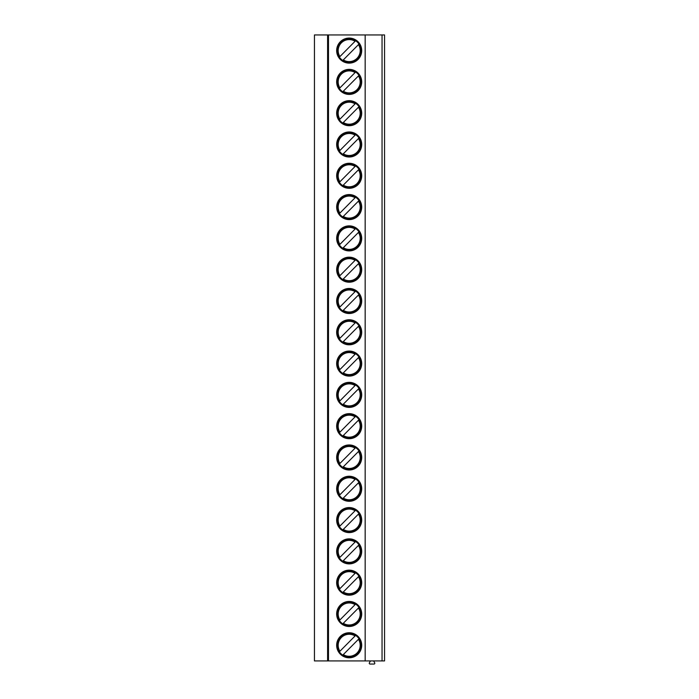 <?xml version="1.0" encoding="UTF-8"?>
<svg xmlns="http://www.w3.org/2000/svg" width="699" height="699" viewBox="0 0 699 699"><rect width="100%" height="100%" fill="white"/><g stroke="black" fill="none" stroke-linecap="round" stroke-linejoin="round"><path stroke-width="1.05" d="M382.047 34.95L382.047 660.922L384.555 660.922L384.555 34.95L314.445 34.95L314.445 660.922L327.595 660.922L327.595 34.95M328.486 34.95L328.486 660.922L327.595 660.922M365.166 34.95L365.166 660.922L328.486 660.922M361.706 645.273A12.521 12.521 0 0 0 349.185 632.752A12.521 12.521 0 0 0 336.665 645.273A12.521 12.521 0 0 0 349.185 657.794A12.521 12.521 0 0 0 361.706 645.273M361.706 613.975A12.521 12.521 0 0 0 349.185 601.455A12.521 12.521 0 0 0 336.665 613.975A12.521 12.521 0 0 0 349.185 626.487A12.521 12.521 0 0 0 361.706 613.975M361.706 582.678A12.521 12.521 0 0 0 349.185 570.157A12.521 12.521 0 0 0 336.665 582.678A12.521 12.521 0 0 0 349.185 595.19A12.521 12.521 0 0 0 361.706 582.678M361.706 551.371A12.521 12.521 0 0 0 349.185 538.859A12.521 12.521 0 0 0 336.665 551.371A12.521 12.521 0 0 0 349.185 563.892A12.521 12.521 0 0 0 361.706 551.371M361.706 520.073A12.521 12.521 0 0 0 349.185 507.561A12.521 12.521 0 0 0 336.665 520.073A12.521 12.521 0 0 0 349.185 532.594A12.521 12.521 0 0 0 361.706 520.073M361.706 488.776A12.521 12.521 0 0 0 349.185 476.255A12.521 12.521 0 0 0 336.665 488.776A12.521 12.521 0 0 0 349.185 501.297A12.521 12.521 0 0 0 361.706 488.776M361.706 457.478A12.521 12.521 0 0 0 349.185 444.957A12.521 12.521 0 0 0 336.665 457.478A12.521 12.521 0 0 0 349.185 469.999A12.521 12.521 0 0 0 361.706 457.478M361.706 426.18A12.521 12.521 0 0 0 349.185 413.659A12.521 12.521 0 0 0 336.665 426.18A12.521 12.521 0 0 0 349.185 438.701A12.521 12.521 0 0 0 361.706 426.18M361.706 394.883A12.521 12.521 0 0 0 349.185 382.362A12.521 12.521 0 0 0 336.665 394.883A12.521 12.521 0 0 0 349.185 407.403A12.521 12.521 0 0 0 361.706 394.883M361.706 363.585A12.521 12.521 0 0 0 349.185 351.064A12.521 12.521 0 0 0 336.665 363.585A12.521 12.521 0 0 0 349.185 376.106A12.521 12.521 0 0 0 361.706 363.585M361.706 332.287A12.521 12.521 0 0 0 349.185 319.766A12.521 12.521 0 0 0 336.665 332.287A12.521 12.521 0 0 0 349.185 344.808A12.521 12.521 0 0 0 361.706 332.287M361.706 300.989A12.521 12.521 0 0 0 349.185 288.469A12.521 12.521 0 0 0 336.665 300.989A12.521 12.521 0 0 0 349.185 313.51A12.521 12.521 0 0 0 361.706 300.989M361.706 269.692A12.521 12.521 0 0 0 349.185 257.171A12.521 12.521 0 0 0 336.665 269.692A12.521 12.521 0 0 0 349.185 282.213A12.521 12.521 0 0 0 361.706 269.692M361.706 238.394A12.521 12.521 0 0 0 349.185 225.873A12.521 12.521 0 0 0 336.665 238.394A12.521 12.521 0 0 0 349.185 250.906A12.521 12.521 0 0 0 361.706 238.394M361.706 207.087A12.521 12.521 0 0 0 349.185 194.575A12.521 12.521 0 0 0 336.665 207.087A12.521 12.521 0 0 0 349.185 219.608A12.521 12.521 0 0 0 361.706 207.087M361.706 175.79A12.521 12.521 0 0 0 349.185 163.278A12.521 12.521 0 0 0 336.665 175.79A12.521 12.521 0 0 0 349.185 188.311A12.521 12.521 0 0 0 361.706 175.79M361.706 144.492A12.521 12.521 0 0 0 349.185 131.971A12.521 12.521 0 0 0 336.665 144.492A12.521 12.521 0 0 0 349.185 157.013A12.521 12.521 0 0 0 361.706 144.492M361.706 113.194A12.521 12.521 0 0 0 349.185 100.673A12.521 12.521 0 0 0 336.665 113.194A12.521 12.521 0 0 0 349.185 125.715A12.521 12.521 0 0 0 361.706 113.194M361.706 81.897A12.521 12.521 0 0 0 349.185 69.376A12.521 12.521 0 0 0 336.665 81.897A12.521 12.521 0 0 0 349.185 94.417A12.521 12.521 0 0 0 361.706 81.897M361.706 50.599A12.521 12.521 0 0 0 349.185 38.078A12.521 12.521 0 0 0 336.665 50.599A12.521 12.521 0 0 0 349.185 63.12A12.521 12.521 0 0 0 361.706 50.599M382.047 660.922L365.166 660.922M373.598 660.922L374.699 662.827A0.813 0.813 0 0 1 374 664.05L370.077 664.05A0.813 0.813 0 0 1 369.369 662.827L370.47 660.922M360.955 645.273A11.769 11.769 0 0 1 349.185 657.043A11.769 11.769 0 0 1 337.416 645.273A11.769 11.769 0 0 1 349.185 633.504A11.769 11.769 0 0 1 360.955 645.273M342.763 655.129L358.447 639.305A11.018 11.018 0 0 1 343.305 654.587L342.493 655.409M355.066 635.959L339.924 651.241A11.018 11.018 0 0 1 355.066 635.959M360.955 613.975A11.769 11.769 0 0 1 349.185 625.745A11.769 11.769 0 0 1 337.416 613.975A11.769 11.769 0 0 1 349.185 602.206A11.769 11.769 0 0 1 360.955 613.975M342.763 623.831L358.989 607.457M359.26 607.186L358.447 608.008A11.018 11.018 0 0 1 343.305 623.29L342.493 624.111M355.608 604.111L339.924 619.943A11.018 11.018 0 0 1 355.066 604.661L355.878 603.84M360.955 582.678A11.769 11.769 0 0 1 349.185 594.438A11.769 11.769 0 0 1 337.416 582.678A11.769 11.769 0 0 1 349.185 570.908A11.769 11.769 0 0 1 360.955 582.678M342.763 592.534L358.989 576.159M359.26 575.889L358.447 576.71A11.018 11.018 0 0 1 343.305 591.992L342.493 592.813M355.608 572.813L339.924 588.637A11.018 11.018 0 0 1 355.066 573.355L355.878 572.542M360.955 551.371A11.769 11.769 0 0 1 349.185 563.141A11.769 11.769 0 0 1 337.416 551.371A11.769 11.769 0 0 1 349.185 539.611A11.769 11.769 0 0 1 360.955 551.371M342.763 561.236L358.989 544.862M359.26 544.591L358.447 545.412A11.018 11.018 0 0 1 343.305 560.694L342.493 561.507M355.608 541.515L339.924 557.339A11.018 11.018 0 0 1 355.066 542.057L355.878 541.236M360.955 520.073A11.769 11.769 0 0 1 349.185 531.843A11.769 11.769 0 0 1 337.416 520.073A11.769 11.769 0 0 1 349.185 508.313A11.769 11.769 0 0 1 360.955 520.073M342.763 529.938L358.989 513.564M359.26 513.293L358.447 514.115A11.018 11.018 0 0 1 343.305 529.396L342.493 530.209M355.608 510.218L339.924 526.041A11.018 11.018 0 0 1 355.066 510.759L355.878 509.938M360.955 488.776A11.769 11.769 0 0 1 349.185 500.545A11.769 11.769 0 0 1 337.416 488.776A11.769 11.769 0 0 1 349.185 477.006A11.769 11.769 0 0 1 360.955 488.776M342.763 498.64L358.989 482.266M359.26 481.995L358.447 482.808A11.018 11.018 0 0 1 343.305 498.09L342.493 498.911M355.608 478.92L339.924 494.743A11.018 11.018 0 0 1 355.066 479.462L355.878 478.64M360.955 457.478A11.769 11.769 0 0 1 349.185 469.247A11.769 11.769 0 0 1 337.416 457.478A11.769 11.769 0 0 1 349.185 445.709A11.769 11.769 0 0 1 360.955 457.478M342.763 467.343L358.989 450.969M359.26 450.689L358.447 451.51A11.018 11.018 0 0 1 343.305 466.792L342.493 467.614M355.608 447.622L339.924 463.446A11.018 11.018 0 0 1 355.066 448.164L355.878 447.343M360.955 426.18A11.769 11.769 0 0 1 349.185 437.95A11.769 11.769 0 0 1 337.416 426.18A11.769 11.769 0 0 1 349.185 414.411A11.769 11.769 0 0 1 360.955 426.18M342.763 436.045L358.989 419.671M359.26 419.391L358.447 420.213A11.018 11.018 0 0 1 343.305 435.494L342.493 436.316M355.608 416.324L339.924 432.148A11.018 11.018 0 0 1 355.066 416.866L355.878 416.045M360.955 394.883A11.769 11.769 0 0 1 349.185 406.652A11.769 11.769 0 0 1 337.416 394.883A11.769 11.769 0 0 1 349.185 383.113A11.769 11.769 0 0 1 360.955 394.883M342.763 404.747L358.989 388.373M359.26 388.094L358.447 388.915A11.018 11.018 0 0 1 343.305 404.197L342.493 405.018M355.608 385.018L339.924 400.85A11.018 11.018 0 0 1 355.066 385.568L355.878 384.747M360.955 363.585A11.769 11.769 0 0 1 349.185 375.354A11.769 11.769 0 0 1 337.416 363.585A11.769 11.769 0 0 1 349.185 351.815A11.769 11.769 0 0 1 360.955 363.585M342.763 373.449L358.989 357.075M359.26 356.796L358.447 357.617A11.018 11.018 0 0 1 343.305 372.899L342.493 373.72M355.608 353.72L339.924 369.553A11.018 11.018 0 0 1 355.066 354.271L355.878 353.449M360.955 332.287A11.769 11.769 0 0 1 349.185 344.057A11.769 11.769 0 0 1 337.416 332.287A11.769 11.769 0 0 1 349.185 320.518A11.769 11.769 0 0 1 360.955 332.287M342.763 342.143L358.989 325.778M359.26 325.498L358.447 326.319A11.018 11.018 0 0 1 343.305 341.601L342.493 342.423M355.608 322.422L339.924 338.255A11.018 11.018 0 0 1 355.066 322.973L355.878 322.152M360.955 300.989A11.769 11.769 0 0 1 349.185 312.759A11.769 11.769 0 0 1 337.416 300.989A11.769 11.769 0 0 1 349.185 289.22A11.769 11.769 0 0 1 360.955 300.989M342.763 310.845L358.989 294.471M359.26 294.2L358.447 295.022A11.018 11.018 0 0 1 343.305 310.304L342.493 311.125M355.608 291.125L339.924 306.957A11.018 11.018 0 0 1 355.066 291.675L355.878 290.854M360.955 269.692A11.769 11.769 0 0 1 349.185 281.461A11.769 11.769 0 0 1 337.416 269.692A11.769 11.769 0 0 1 349.185 257.922A11.769 11.769 0 0 1 360.955 269.692M342.763 279.548L358.989 263.173M359.26 262.903L358.447 263.724A11.018 11.018 0 0 1 343.305 279.006L342.493 279.827M355.608 259.827L339.924 275.659A11.018 11.018 0 0 1 355.066 260.377L355.878 259.556M360.955 238.394A11.769 11.769 0 0 1 349.185 250.155A11.769 11.769 0 0 1 337.416 238.394A11.769 11.769 0 0 1 349.185 226.625A11.769 11.769 0 0 1 360.955 238.394M342.763 248.25L358.989 231.876M359.26 231.605L358.447 232.426A11.018 11.018 0 0 1 343.305 247.708L342.493 248.529M355.608 228.529L339.924 244.353A11.018 11.018 0 0 1 355.066 229.071L355.878 228.258M360.955 207.087A11.769 11.769 0 0 1 349.185 218.857A11.769 11.769 0 0 1 337.416 207.087A11.769 11.769 0 0 1 349.185 195.327A11.769 11.769 0 0 1 360.955 207.087M342.763 216.952L358.989 200.578M359.26 200.307L358.447 201.129A11.018 11.018 0 0 1 343.305 216.41L342.493 217.223M355.608 197.232L339.924 213.055A11.018 11.018 0 0 1 355.066 197.773L355.878 196.961M360.955 175.79A11.769 11.769 0 0 1 349.185 187.559A11.769 11.769 0 0 1 337.416 175.79A11.769 11.769 0 0 1 349.185 164.029A11.769 11.769 0 0 1 360.955 175.79M342.763 185.654L358.989 169.28M359.26 169.009L358.447 169.831A11.018 11.018 0 0 1 343.305 185.113L342.493 185.925M355.608 165.934L339.924 181.757A11.018 11.018 0 0 1 355.066 166.476L355.878 165.654M360.955 144.492A11.769 11.769 0 0 1 349.185 156.261A11.769 11.769 0 0 1 337.416 144.492A11.769 11.769 0 0 1 349.185 132.723A11.769 11.769 0 0 1 360.955 144.492M342.763 154.357L358.989 137.983M359.26 137.712L358.447 138.524A11.018 11.018 0 0 1 343.305 153.806L342.493 154.628M355.608 134.636L339.924 150.46A11.018 11.018 0 0 1 355.066 135.178L355.878 134.357M360.955 113.194A11.769 11.769 0 0 1 349.185 124.964A11.769 11.769 0 0 1 337.416 113.194A11.769 11.769 0 0 1 349.185 101.425A11.769 11.769 0 0 1 360.955 113.194M342.763 123.059L358.989 106.685M359.26 106.405L358.447 107.227A11.018 11.018 0 0 1 343.305 122.508L342.493 123.33M355.608 103.338L339.924 119.162A11.018 11.018 0 0 1 355.066 103.88L355.878 103.059M360.955 81.897A11.769 11.769 0 0 1 349.185 93.666A11.769 11.769 0 0 1 337.416 81.897A11.769 11.769 0 0 1 349.185 70.127A11.769 11.769 0 0 1 360.955 81.897M342.763 91.761L358.989 75.387M359.26 75.108L358.447 75.929A11.018 11.018 0 0 1 343.305 91.211L342.493 92.032M355.608 72.041L339.924 87.864A11.018 11.018 0 0 1 355.066 72.582L355.878 71.761M360.955 50.599A11.769 11.769 0 0 1 349.185 62.368A11.769 11.769 0 0 1 337.416 50.599A11.769 11.769 0 0 1 349.185 38.829A11.769 11.769 0 0 1 360.955 50.599M342.763 60.464L358.989 44.089M359.26 43.81L358.447 44.631A11.018 11.018 0 0 1 343.305 59.913L342.493 60.734M355.608 40.734L339.924 56.567A11.018 11.018 0 0 1 355.066 41.285L355.878 40.463"/></g></svg>
